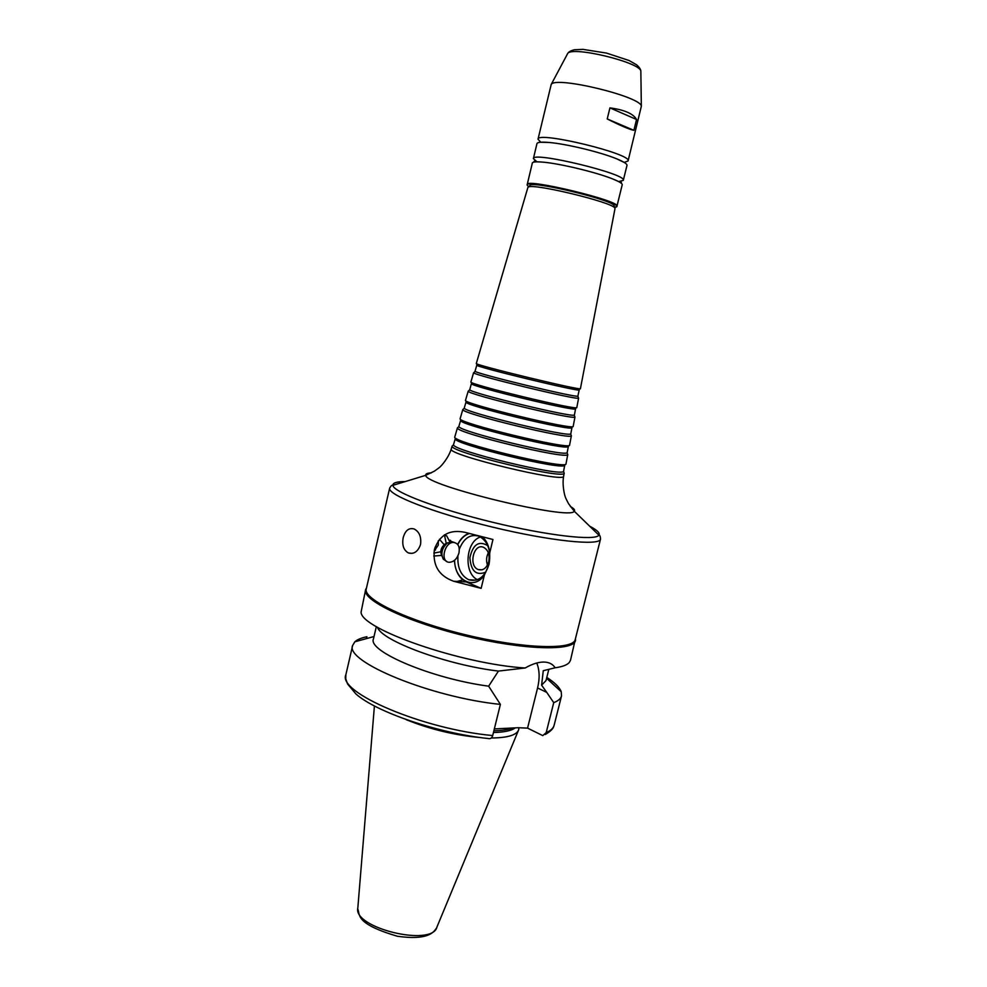 <?xml version="1.0" encoding="UTF-8"?>
<svg xmlns="http://www.w3.org/2000/svg" width="987" height="987" viewBox="0 0 987 987"><rect width="100%" height="100%" fill="white"/><g stroke="black" fill="none" stroke-linecap="round" stroke-linejoin="round"><path stroke-width="1.48" d="M434.12 551.079L438.314 545.083L438.277 540.765M433.861 553.065L440.794 551.782M444.175 544.701L439.425 539.26M454.452 542.542L451.861 541.641L447.123 543.22C441.868 548.266 440.597 553.608 443.336 559.234L446.642 561.356M442.065 556.347C439.77 551.733 440.782 547.612 445.075 543.997L447.864 542.727M458.967 552.942C459.967 546.884 458.276 543.393 453.909 542.48C444.582 541.357 439.696 562.047 449.208 562.282C453.835 562.035 457.08 558.913 458.967 552.942M449.813 541.875L446.642 535.756L444.767 535.447M435.045 547.304L435.489 550.055M433.749 556.039L441.547 555.422M446.272 543.541L444.409 534.843M420.536 544.516C418.007 551.585 413.985 554.41 408.458 552.967C403.597 550.228 401.857 545.095 403.214 537.57C405.299 530.414 408.939 527.552 414.133 528.97C419.339 531.746 421.474 536.928 420.536 544.516M451.713 541.641L449.517 540.185M482.729 537.002C486.591 540.814 488.935 546.058 489.762 552.732L489.021 564.441L484.321 575.211C473.945 590.584 454.563 580.344 454.6 560.258M457.783 544.614C460.645 538.84 464.495 535.139 469.331 533.511M459.313 549.265C463.841 537.989 470.503 533.671 479.3 536.299C488.047 541.468 491.292 550.783 489.034 564.256C484.938 576.963 478.177 582.133 468.751 579.751C460.917 575.705 457.302 567.747 457.919 555.878M477.461 579.702C463.335 573.163 465.667 541.345 480.57 536.94M485.863 572.09C476.265 576.038 470.947 571.226 469.898 557.655C472.909 544.38 478.868 540.382 487.788 545.675M488.738 561.665C486.628 568.179 483.149 570.819 478.288 569.573C468.06 566.007 473.723 542.628 483.679 547.378C488.207 550.006 489.885 554.768 488.738 561.665M487.442 565.082C486.048 560.875 486.344 556.791 488.331 552.819M366.276 588.881C362.809 599.195 407.878 620.909 465.765 634.838C523.616 648.903 573.632 650.186 575.261 639.428L600.515 539.124C599.849 546.144 550.29 541.123 491.871 526.947C433.416 512.858 387.052 494.66 389.668 488.121L366.276 588.881M484.321 575.211L481.138 588.363L453.675 581.257C438.833 575.89 432.429 565.255 434.465 549.327C439.684 534.658 449.998 529.032 465.383 532.437L492.969 539.494L489.762 552.732M481.138 588.363L466.259 581.948C459.103 578.283 455.155 571.103 454.427 560.394M457.66 544.454C460.448 538.816 464.198 535.127 468.911 533.399M609.929 107.879C624.5 109.853 633.37 113.727 636.541 119.501L609.929 107.879L607.227 118.958L633.888 130.333C629.509 129.47 620.626 125.682 607.227 118.958M636.541 119.501L633.888 130.333M492.698 735.549C422.991 729.319 337.135 692.245 345.857 674.763L345.734 678.735L347.547 683.954L355.863 693.91C376.01 712.034 438.351 733.353 488.429 738.547C490.428 739.053 491.859 738.066 492.698 735.549L500.384 704.397L488.651 686.175L498.447 671.074L525.183 667.989C533.005 663.511 539.815 661.574 545.601 662.166C549.907 662.647 553.078 664.522 555.126 667.792C562.306 666.78 567.007 665.041 569.228 662.561L570.511 660.241L575.507 638.466M536.768 663.005C539.605 670.087 539.877 678.414 537.582 687.964L546.736 692.38L541.604 685.138L543.282 670.691L555.126 667.792M546.736 692.38L553.732 702.645L546.206 732.588L542.788 735.623L527.564 728.122L518.187 727.715L494.339 728.924M537.582 687.964L527.564 728.122M366.51 587.907L365.597 589.745C362.106 600.133 407.347 621.983 465.482 635.986C523.603 650.112 573.829 651.358 575.47 640.526M365.597 589.745L361.069 612.199C360.983 629.064 461.25 664.103 525.183 667.989M541.604 685.138L545.996 680.623L548.772 669.531M553.732 702.645C558.235 700.906 560.826 698.66 561.529 695.897L561.233 691.727C559.58 687.359 554.78 682.585 546.798 677.427M374.024 636.529L354.851 641.797C357.269 639.564 361.279 637.873 366.893 636.738L366.461 638.601M406.2 719.671C429.913 729.245 454.501 735.192 479.966 737.523M491.267 737.992C507.565 737.844 516.707 735.118 518.668 729.788L518.915 727.826M493.451 732.502C504.16 732.28 511.426 730.738 515.263 727.863M354.851 641.797L352.68 645.375C344.278 661.401 430.677 697.34 500.384 704.397M376.343 626.597L373.468 638.885C367.398 651.26 431.936 678.686 488.651 686.175M377.478 627.263C381.278 640.686 446.963 665.053 498.447 671.074M452.836 445.433L452.132 446.186C449.492 451.997 563.811 479.657 564.12 473.279L563.836 472.292M453.588 444.409L453.564 444.668C451.059 450.294 563.195 477.424 563.54 471.268L563.639 471.033M453.564 444.495L455.303 438.561C450.59 443.521 566.711 471.613 564.786 465.05L563.626 471.12M454.822 436.822L454.797 436.896C450.023 441.855 567.981 470.392 565.995 463.804L566.007 463.73M458.079 427.322L457.487 427.951C455.624 432.861 567.106 459.831 567.698 454.612L567.451 453.786M458.93 426.187L458.93 426.421C457.191 431.171 566.489 457.61 567.106 452.601L567.217 452.379M458.918 426.248L460.658 420.289C456.302 424.274 570.437 451.886 568.376 446.346L567.204 452.441M460.176 418.562L460.152 418.611C455.735 422.584 571.707 450.64 569.585 445.088L569.598 445.026M463.359 409.124L462.878 409.642C461.756 413.676 570.424 439.968 571.276 435.859L571.078 435.193M464.297 407.878L464.322 408.112C463.298 411.998 569.82 437.759 570.683 433.836L570.819 433.651M464.285 407.927L466.024 401.968C462.015 405.003 574.163 432.133 571.979 427.605L570.807 433.7M465.543 400.241L465.519 400.29C461.447 403.301 575.446 430.875 573.188 426.335L573.2 426.285M468.652 390.877L468.282 391.271C467.875 394.467 573.768 420.092 574.866 417.057L574.718 416.539M574.409 414.91L575.581 408.791C577.888 412.356 467.727 385.695 471.416 383.585L469.726 389.729C469.405 392.801 573.163 417.908 574.274 415.021L574.422 414.873M470.922 381.87L470.91 381.907C467.172 383.98 579.172 411.073 576.803 407.52L576.815 407.483M473.97 372.555L473.711 372.827C473.982 375.233 577.124 400.179 578.468 398.18L578.357 397.798M475.068 371.124L475.154 371.285C475.5 373.579 576.531 398.02 577.876 396.145L579.209 389.914C581.627 392.542 473.464 366.374 476.82 365.153L475.055 371.149M476.326 363.438L476.314 363.463C472.909 364.622 582.922 391.234 580.43 388.644L615 208.615M527.86 187.53L528.477 187.012C533.868 183.286 611.595 202.088 614.691 207.862L615.012 208.541M529.649 185.741L530.266 185.087C535.571 181.411 610.941 199.645 613.976 205.345L614.222 206.209M616.949 206.197C621.181 201.077 525.812 178.005 527.231 184.483L532.338 163.028C532.709 161.843 536.237 161.547 542.949 162.139C560.098 163.558 597.283 172.552 613.186 179.14C619.417 181.67 622.427 183.545 622.217 184.779L616.949 206.197L614.975 207.282M536.99 161.843L533.399 158.599C532.215 151.036 627.806 174.156 623.303 180.35L618.627 181.596M533.399 158.599L536.953 143.633C537.397 142.227 541.382 141.832 548.908 142.461C566.193 143.843 600.886 152.232 616.875 158.907C623.858 161.782 627.226 163.953 626.979 165.421L623.303 180.35M540.765 142.239L538.014 139.192C537.027 130.815 632.778 153.972 628.065 160.98L624.228 162.423M538.014 139.192L551.202 84.475C555.039 75.715 641.932 96.751 641.34 106.288L628.065 160.98M457.536 581.355L456.611 581.417M466.259 581.948L453.675 581.257M546.206 732.588C550.758 730.627 553.411 728.147 554.163 725.161L561.529 695.897M374.406 706.038L357.837 907.83C352.544 927.94 432.491 947.286 436.97 926.966L518.323 730.627M493.882 730.762C501.914 730.627 508.058 729.714 512.315 728.011M405.225 481.57C396.786 481.607 392.678 482.865 392.888 485.333C393.134 492.044 437.92 509.07 492.982 522.357C548.019 535.707 595.642 541.036 598.912 535.176C600.232 533.079 597.147 530.081 589.671 526.194M431.393 472.872C427.211 473.069 425.335 473.871 425.767 475.302C424.311 485.431 570.93 520.902 574.261 511.229C575.298 510.156 574.002 508.576 570.363 506.491M451.269 448.949L451.244 449.023C446.223 454.662 565.502 483.519 563.614 476.215L563.626 476.129M528.835 186.617C510.896 174.773 635.912 205.012 614.543 207.356M567.34 54.149L567.636 53.594C571.313 45.587 641.229 62.502 640.847 71.298L640.847 71.94M433.873 552.917L434.539 553.189M445.075 543.997L447.123 543.22M451.861 541.641L453.909 542.48M446.642 535.756L444.792 535.509M411.961 553.386L408.458 552.967M450.516 540.37L449.529 540.234M468.751 579.751L476.067 580.171M478.288 569.573L482.038 569.807M546.588 678.279L561.233 691.727M545.231 734.513C554.312 729.183 553.386 726.481 554.163 725.161M357.775 908.904C360.23 914.727 354.617 923.622 397.477 936.268C427.198 940.414 433.416 932.9 436.538 927.953M345.857 674.763L352.68 645.375M366.374 588.462L365.733 589.276M575.359 639.021L575.569 640.032M452.132 446.013L451.244 449.023C448.69 457.425 441.51 466.135 438.82 467.949L434.342 471.194L425.767 475.302L392.888 485.333C392.098 484.814 391.025 485.74 389.668 488.121M564.206 473.118L563.614 476.215C562.047 484.839 564.453 495.881 566.02 498.719L568.512 503.654L574.261 511.229L598.912 535.176C599.862 535.077 600.392 536.397 600.515 539.124M453.564 444.668L452.132 446.186M563.54 471.268L564.12 473.279M457.474 427.766L454.797 436.896M567.784 454.464L565.995 463.804M458.93 426.421L457.487 427.951M567.106 452.601L567.698 454.612M462.841 409.457L460.152 418.611M571.387 435.723L569.585 445.088M464.322 408.112L462.878 409.642M570.683 433.836L571.276 435.859M468.22 391.099L465.519 400.29M574.989 416.933L573.188 426.335M469.726 389.729L468.282 391.271M574.274 415.021L574.866 417.057M473.612 372.691L470.91 381.907M578.616 398.094L576.803 407.52M475.154 371.285L473.711 372.827M577.876 396.145L578.468 398.18M579.11 389.766L580.109 388.718M476.98 365.067L476.561 363.672M527.885 187.468L476.314 363.463M530.266 185.087L528.477 187.012M613.976 205.345L614.691 207.862M536.768 161.843L534.288 161.14C536.052 161.782 528.995 161.325 542.949 162.139M618.812 181.694L621.341 182.2C619.478 181.966 625.968 184.779 613.186 179.14M540.518 142.251L548.908 142.461M624.438 162.559L616.875 158.907M641.34 106.288L640.847 71.298C640.847 69.472 639.416 67.301 636.553 64.784L629.04 60.503L606.462 53.076L582.984 49.375L574.385 49.757C570.782 50.658 568.537 51.929 567.636 53.594L551.202 84.475M462.829 579.862L457.228 581.442"/></g></svg>
